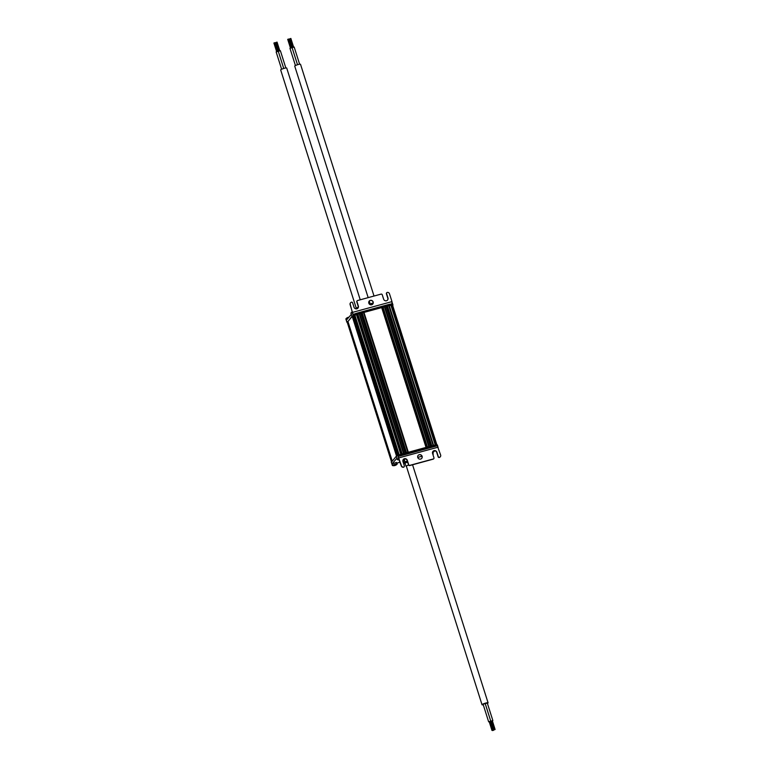 <?xml version="1.0" encoding="UTF-8"?>
<svg xmlns="http://www.w3.org/2000/svg" width="769" height="769" viewBox="0 0 769 769"><rect width="100%" height="100%" fill="white"/><g stroke="black" fill="none" stroke-linecap="round" stroke-linejoin="round"><path stroke-width="1.15" d="M353.807 315.54L398.14 455.306L353.807 315.54L357.335 314.261A9.315 1.48 162.4 0 0 353.442 315.578L351.991 316.338L347.252 322.384M352.904 314.569L350.279 304.409A1.865 1.778 -139.1 0 1 351.471 302.179A0.932 0.894 -139.1 0 1 352.615 302.823L354.009 307.206A2.326 2.23 40.9 0 0 357.95 308.138A2.326 2.23 40.9 0 0 358.364 306.024L356.97 301.64A0.932 0.894 -139.1 0 1 357.566 300.525L381.078 294.114A0.932 0.894 -139.1 0 1 382.231 294.748L383.616 299.131A2.326 2.23 40.9 0 0 387.557 300.064A2.326 2.23 40.9 0 0 387.97 297.949L386.586 293.566A0.932 0.894 -139.1 0 1 387.172 292.451A1.865 1.778 -139.1 0 1 389.47 293.729L391.979 301.621L391.95 303.899A9.315 1.48 162.4 0 0 391.604 303.947A9.315 1.48 162.4 0 0 387.278 304.889L358.412 312.752A9.315 1.48 162.4 0 0 353.557 314.31A9.315 1.48 162.4 0 0 353.096 314.483L350.106 304.62A1.865 1.778 -139.1 0 1 350.529 302.823M346.954 322.163L346.329 320.192L351.366 314.367L351.991 316.338M392.671 305.476L392.978 305.062L392.296 304.995A9.315 1.48 162.4 0 0 389.008 305.629L390.94 305.331L435.264 445.059M391.94 305.456L392.613 305.303L436.869 444.818L392.613 305.303M347.213 322.249L391.488 461.813L347.213 322.24L347.992 321.942M353.846 315.655L352.202 316.338L347.953 321.529M436.177 444.905L391.844 305.149L390.94 305.331M391.844 305.149L436.1 444.915M361.747 313.031L359.363 313.637L362.161 312.839L406.522 452.691L401.697 454.104A9.315 1.48 162.4 0 0 397.804 455.431L396.352 456.19L391.383 462.207M363.737 312.493L382.654 307.34L363.718 312.454L408.079 452.297L406.522 452.691M389.008 305.629L384.625 306.754L428.987 446.597L406.109 452.883M403.725 453.489L359.363 313.637L357.335 314.261M357.854 308.234A2.326 2.23 40.9 0 0 358.181 306.225L356.797 301.842A0.932 0.894 -139.1 0 1 357.056 300.9M387.461 300.17A2.326 2.23 40.9 0 0 387.797 298.161L386.403 293.777A0.932 0.894 -139.1 0 1 386.672 292.826M369.139 301.16A2.326 2.23 -139.1 0 1 372.657 304.207M373.167 301.986A2.326 2.23 -139.1 0 1 369.533 304.264A2.326 2.23 -139.1 0 1 371.427 300.371A2.326 2.23 -139.1 0 1 373.167 301.986M353.163 316.021L396.141 451.019L354.461 320.096L355.143 319.731M396.919 451.422L396.237 451.788L397.438 455.575M437.292 445.03L436.657 444.838A9.315 1.48 162.4 0 0 433.37 445.472L428.987 446.597M348.934 317.184A4.643 3.951 -92.5 0 0 348.626 317.232A4.643 3.951 -92.5 0 0 348.357 317.289L348.117 317.357A4.643 2.326 67.1 0 0 348.059 317.376A4.643 2.326 67.1 0 0 347.78 317.51A4.576 3.807 -142.8 0 0 347.223 317.741A4.643 2.326 -112.9 0 1 347.309 317.693A4.643 2.326 -112.9 0 1 347.511 317.607M363.718 312.454L362.161 312.839M384.625 306.754L382.654 307.34M384.644 306.793L387.009 306.149M396.141 451.019L396.227 449.25M403.744 453.527L403.119 453.691A9.315 1.48 162.4 0 0 401.697 454.104M433.37 445.472A9.315 1.48 162.4 0 0 431.995 445.828L431.371 446.001M436.446 446.01A9.315 1.48 162.4 0 0 432.341 446.924L403.475 454.787A9.315 1.48 162.4 0 0 398.88 456.248M432.937 452.749L434.629 450.797M432.466 452.614L433.264 454.094M397.035 463.034L400.091 462.207M402.937 461.429L403.754 461.208M417.74 457.392L421.854 456.277M397.458 459.622L396.977 458.161L391.94 463.986L396.458 462.438L397.208 463.928M398.188 456.469L437.301 445.78L440.647 455.056A1.865 1.778 -139.1 0 1 439.464 457.286A0.932 0.894 -139.1 0 1 438.311 456.642L436.927 452.259A2.326 2.23 40.9 0 0 432.985 451.336A2.326 2.23 40.9 0 0 432.572 453.45L433.956 457.834A0.932 0.894 -139.1 0 1 433.37 458.949L409.848 465.351A0.932 0.894 -139.1 0 1 408.704 464.716L407.31 460.333A2.326 2.23 40.9 0 0 403.369 459.401A2.326 2.23 40.9 0 0 402.956 461.515L404.35 465.899A0.932 0.894 -139.1 0 1 403.754 467.014A1.865 1.778 -139.1 0 1 401.456 465.735L398.448 457.401M429.006 446.645L427.016 447.183M398.236 457.478L401.283 465.947A1.865 1.778 -139.1 0 0 403.581 467.225A0.932 0.894 -139.1 0 0 404.081 466.85M417.759 457.488A2.326 2.23 -139.1 0 1 421.402 455.21A2.326 2.23 -139.1 0 1 419.509 459.103A2.326 2.23 -139.1 0 1 417.759 457.488M440.224 456.853A1.865 1.778 -139.1 0 1 439.282 457.488A0.932 0.894 -139.1 0 1 438.138 456.853L436.744 452.47A2.326 2.23 40.9 0 0 432.899 451.441M433.697 458.776A0.932 0.894 -139.1 0 1 433.187 459.151L409.675 465.562A0.932 0.894 -139.1 0 1 408.522 464.928L407.137 460.535A2.326 2.23 40.9 0 0 403.292 459.506M418.096 455.469A2.326 2.23 -139.1 0 1 421.614 458.516M403.331 460.17A4.749 0.759 -17.6 0 1 402.956 460.141A5.075 0.807 -17.6 0 1 405.417 458.93M394.43 465.572L394.478 465.514A4.643 2.326 -112.9 0 1 394.055 465.389A4.576 3.153 -56.4 0 0 394.612 465.158A4.643 2.326 67.1 0 0 395.035 465.274L395.285 465.207A4.643 3.951 -92.5 0 0 395.814 464.832A4.576 1.721 -141.3 0 0 396.006 464.832A4.576 1.721 38.7 0 0 396.179 464.812A4.643 3.951 87.5 0 1 395.651 465.187L395.593 465.255A4.643 2.326 67.1 0 0 395.843 465.158A4.643 2.326 67.1 0 0 395.939 465.101A4.576 3.807 37.2 0 1 395.381 465.332A4.643 2.326 -112.9 0 1 395.093 465.466A4.643 2.326 -112.9 0 1 395.035 465.485L394.795 465.553A4.643 3.951 87.5 0 1 394.526 465.61A4.643 3.951 87.5 0 1 394.17 465.658A4.576 2.374 -81.9 0 1 394.036 465.678A4.576 2.374 -81.9 0 1 393.805 465.678A4.643 3.951 -92.5 0 0 394.43 465.572L394.507 465.524M399.342 459.824A4.643 3.951 87.5 0 1 399.207 459.843A4.576 2.374 -81.9 0 1 399.073 459.862A4.576 2.374 -81.9 0 1 398.842 459.852A4.643 3.951 -92.5 0 0 399.322 459.785M403.552 460.785A5.075 0.807 -17.6 0 1 402.85 460.766M404.994 463.553L404.09 462.823A4.335 0.692 -17.6 0 1 407.291 461.025M405.013 463.572A3.682 0.586 -17.6 0 1 404.984 463.534A3.682 0.586 -17.6 0 1 407.628 462.082M492.371 720.88L489.219 721.783M495.101 729.493L492.323 720.726L491.266 721.043L494.034 729.839L495.101 729.493L494.054 729.81M492.852 720.563L487.296 703.02L485.162 703.702M487.411 703.395A3.172 0.5 162.4 0 0 488.075 702.837A3.172 0.5 162.4 0 0 485.287 703.193A3.172 0.5 162.4 0 0 482.096 704.596A3.172 0.5 162.4 0 0 482.038 704.75A3.172 0.5 162.4 0 0 483.23 704.779M490.766 721.13L485.201 703.597L483.095 704.221L488.632 721.803M493.016 730.069L490.238 721.303L489.18 721.61L491.949 730.406L493.016 730.069L491.949 730.406M493.688 730.214L492.621 730.55L493.688 730.214L490.91 721.447L490.314 721.543M281.637 69.258L276.148 51.946L278.253 51.321M276.629 51.629L273.899 43.016L274.966 42.67L277.696 51.292M356.258 308.225L280.675 69.96A3.172 0.5 -17.6 0 1 283.54 68.528A3.172 0.5 -17.6 0 1 286.712 68.047L360.228 299.795M283.732 68.47L278.272 51.273L280.349 50.754M278.724 51.062L275.984 42.439L277.042 42.132M275.033 42.92L275.629 42.824L278.311 51.273M295.431 65.557L289.951 48.293L292.066 47.668M290.442 47.976L287.702 39.354L288.769 39.017L291.509 47.64M368.178 297.632L294.738 66.124A3.028 0.481 -17.6 0 1 297.478 64.75A3.028 0.481 -17.6 0 1 300.516 64.288L374.022 296.036M297.516 64.74L292.085 47.62L294.152 47.101M292.528 47.409L289.798 38.786L290.855 38.479M353.096 314.483L353.442 315.578M352.538 312.31L350.924 313.233L351.308 314.444M348.367 317.837L345.887 319.058L346.906 322.288M391.95 303.899L392.296 304.995M387.278 304.889L387.605 305.908M358.412 312.752L358.738 313.771M391.604 303.947L392.171 303.793M352.788 312.301L391.979 301.621M352.981 314.473L353.557 314.31M352.5 312.176L350.981 313.098M348.54 317.635L345.944 318.924M392.401 305.331L436.984 445.866M347.463 322.115L391.7 461.573M347.886 321.317L392.2 460.996M352.202 316.338L396.525 456.046M352.519 316.203L396.823 455.863M353.106 316.04L397.381 455.604M354.028 315.425L398.371 455.219M354.884 315.155L399.217 454.912M356.508 314.713L400.812 454.373M356.806 314.598L401.11 454.287M357.518 314.146L401.879 453.989M388.979 305.572L433.341 445.414M389.095 305.802L433.399 445.462M389.306 305.774L433.601 445.414M391.729 305.149L436.061 444.924M386.413 306.533L430.707 446.174M387.124 306.072L431.486 445.914M387.413 305.956L431.774 445.809M388.768 305.591L433.13 445.434M357.806 314.031L402.168 453.873M359.152 313.665L403.514 453.508M359.479 313.867L403.783 453.518M361.161 313.416L405.455 453.056M360.863 313.531L405.157 453.143M361.872 312.954L406.234 452.806M359.69 313.848L403.985 453.46M363.506 312.474L407.868 452.326M363.833 312.685L408.137 452.326M382.058 307.715L426.353 447.366M381.77 307.831L426.055 447.443M382.77 307.264L427.131 447.106M364.045 312.666L408.339 452.278M383.058 307.148L427.42 446.991M384.413 306.783L428.775 446.626M384.74 306.985L429.035 446.635M386.125 306.648L430.409 446.26M384.952 306.966L429.237 446.578M431.995 445.828L432.341 446.924M432.707 453.883L433.322 453.96L432.764 454.056M396.862 463.697L392.296 465.36L396.862 463.697M392.421 465.447L391.267 462.131M391.315 462.006L391.94 463.986M396.352 456.19L396.977 458.161M399.005 458.776L397.333 459.545L398.957 458.612M397.804 455.431L398.131 456.459M403.119 453.691L403.475 454.787M438.147 447.164L398.957 457.843M373.08 303.159A3.422 0.548 162.4 0 0 370.033 304.591M358.267 307.264A3.422 0.548 162.4 0 0 356.076 308.494L356.162 308.878M403.167 459.689A5.075 0.807 -17.6 0 1 404.879 458.862M370.004 304.582L373.1 302.928A3.153 0.5 162.4 0 0 370.216 304.409M404.984 463.534L406.157 466.37A3.422 0.548 -17.6 0 1 408.57 465.034M392.238 302.726L392.978 305.062M350.924 313.233L351 312.945A4.662 4.662 0 0 1 352.346 311.868M347.309 317.693A4.662 4.662 0 0 0 345.963 318.76L345.887 319.058M347.838 321.452L392.132 461.073M348.626 317.232A4.662 4.662 0 0 0 348.059 317.376M355.691 322.278L354.865 320.894M437.34 444.905L437.753 446.212M398.102 456.459L437.301 445.78M392.526 465.553A4.662 4.662 0 0 0 394.036 465.678M394.526 465.61A4.662 4.662 0 0 0 395.093 465.466M395.843 465.158A4.662 4.662 0 0 0 397.189 464.082M397.563 459.737A4.662 4.662 0 0 0 399.073 459.862M358.287 307.023L356.076 308.494M404.225 459.439L405.023 461.958M406.33 466.091L482.038 704.75M412.559 464.774L488.075 702.837M285.847 67.97L280.368 50.706M279.781 50.725L277.051 42.103M370.254 304.188L369.264 301.044M299.622 64.231L294.171 47.053M293.595 47.072L290.865 38.45"/></g></svg>
